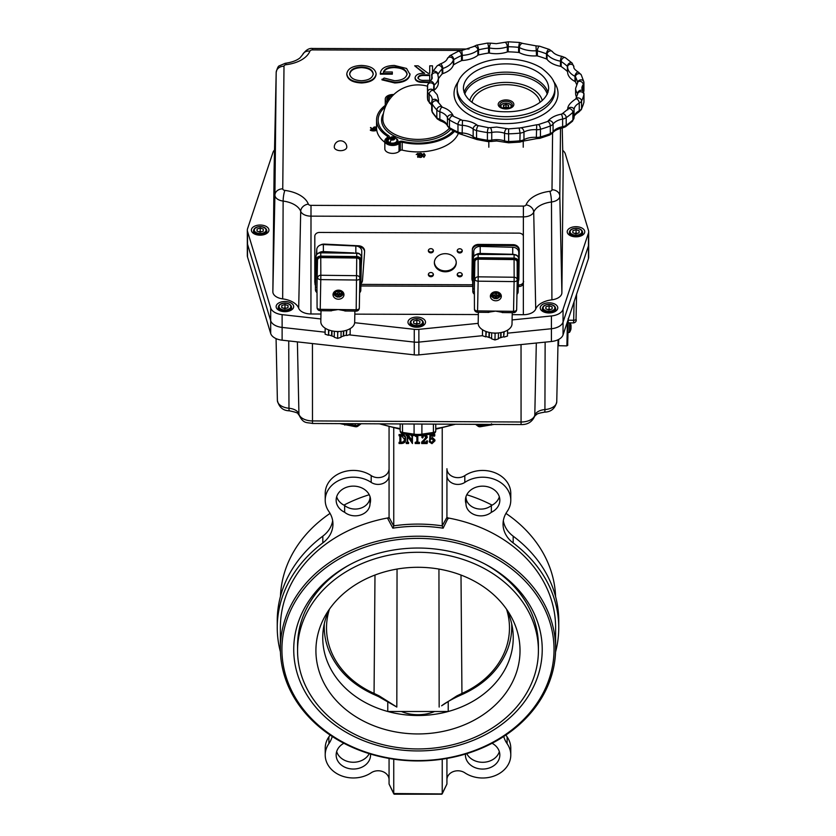 <?xml version="1.0" encoding="UTF-8"?>
<svg xmlns="http://www.w3.org/2000/svg" width="836" height="836" viewBox="0 0 836 836"><rect width="100%" height="100%" fill="white"/><g stroke="black" fill="none" stroke-linecap="round" stroke-linejoin="round"><path stroke-width="1.25" d="M495.758 300.772A5.476 4.525 -0.3 0 1 490.366 296.278A5.476 4.525 -0.3 0 1 495.926 291.733A5.476 4.525 -0.3 0 1 501.318 296.226A5.476 4.525 -0.3 0 1 495.758 300.772M487.754 312.33L495.56 311.117L503.262 312.518M478.38 312.277L478.171 323.229A16.929 9.53 1.1 0 0 495.142 333.083A16.929 9.53 1.1 0 0 512.019 323.877L512.238 312.674M499.771 296.749A5.476 4.525 179.7 0 0 501.067 294.909M490.607 294.951A5.476 4.525 179.7 0 0 491.923 296.78M572.9 230.673L576.067 229.681L579.149 230.757L579.066 232.847L575.899 233.85L572.817 232.763L572.9 230.673L572.9 232.795M577.143 233.453L576.067 232.868L574.834 233.474M576.067 229.681L576.067 232.868M473.207 289.005L472.779 287.96L472.8 291.262A4.692 3.877 179.7 0 0 472.8 291.336A4.692 3.877 179.7 0 0 474.116 294.011A4.692 3.877 179.7 0 0 474.378 294.22M474.378 294.272L472.8 291.336L473.761 261.762A4.305 3.553 -0.3 0 1 478.129 258.251L514.088 258.669A4.305 3.553 -0.3 0 1 518.32 262.274L517.756 292.004A4.305 3.553 -0.3 0 1 516.962 294.011M257.07 229.022L260.236 228.019L263.319 229.106L263.236 231.185L260.069 232.189L256.986 231.102L257.07 229.022L257.07 231.133M261.313 231.791L260.236 231.206L259.003 231.812M260.236 228.019L260.236 231.206M315.444 285.557A6.26 5.173 -0.3 0 1 314.994 283.644A6.26 5.173 -0.3 0 1 315.005 283.341L315.684 273.121M361.152 255.941A6.26 5.173 -0.3 0 1 361.779 258.178A6.26 5.173 -0.3 0 1 361.769 258.481L361.256 266.203M318.944 252.869A6.26 5.173 -0.3 0 1 323.386 251.605L353.889 252.953M361.737 251.437A6.26 5.173 179.7 0 0 361.748 251.134A6.26 5.173 179.7 0 0 360.149 247.707A6.26 5.173 179.7 0 0 355.833 246.003L323.354 244.561A6.26 5.173 179.7 0 0 318.84 245.878A6.26 5.173 179.7 0 0 316.771 249.452L316.395 255.053M315.883 262.608L314.973 276.298A6.26 5.173 179.7 0 0 314.963 276.601A6.26 5.173 179.7 0 0 314.973 276.904M325.162 328.193L325.099 334.181L328.485 335.32L328.59 329.886M328.485 335.32L328.966 330.021M339.092 331.505L337.744 331.923L337.619 338.392L334.233 337.253L334.348 331.275M337.744 331.923L336.375 331.464M337.619 338.392L341.004 337.326L341.119 331.37M343.721 330.983L343.617 335.999L346.344 335.142L346.428 330.283M346.344 335.142L346.835 330.147M346.731 335.529L350.117 334.463L350.221 328.59M325.099 334.181L325.214 328.224M343.617 335.999A11.725 6.604 -178.9 0 1 343.335 336.093L343.429 331.035M341.015 336.814L343.335 336.093M331.996 330.868L331.892 335.957L334.243 336.741M331.892 335.957A11.725 6.604 -178.9 0 1 331.599 335.853L331.704 330.805M328.872 334.943L331.599 335.853M315.851 287.438L315.433 286.393L315.444 289.695A4.692 3.877 179.7 0 0 315.444 289.768A4.692 3.877 179.7 0 0 316.771 292.443A4.692 3.877 179.7 0 0 317.022 292.652M317.022 292.704L315.444 289.768L316.405 260.195A4.305 3.553 -0.3 0 1 320.773 256.683L356.742 257.112A4.305 3.553 -0.3 0 1 360.974 260.707L360.4 290.437A4.305 3.553 -0.3 0 1 359.605 292.443M472.81 286.529A6.26 5.173 -0.3 0 1 472.685 285.515A6.26 5.173 -0.3 0 1 472.685 285.327L472.967 278.482M518.696 258.575A6.26 5.173 -0.3 0 1 518.79 259.442A6.26 5.173 -0.3 0 1 518.79 259.63L518.717 261.469M476.436 254.384A6.26 5.173 -0.3 0 1 480.23 253.454L512.74 254.301A6.26 5.173 -0.3 0 1 514.631 254.593M518.759 252.587A6.26 5.173 179.7 0 0 518.759 252.399A6.26 5.173 179.7 0 0 517.066 248.888A6.26 5.173 179.7 0 0 512.708 247.257L480.198 246.411A6.26 5.173 179.7 0 0 475.715 247.801A6.26 5.173 179.7 0 0 473.74 251.417L473.51 257.237M473.249 263.591L472.653 278.284A6.26 5.173 179.7 0 0 472.653 278.472A6.26 5.173 179.7 0 0 472.664 278.66M507.201 107.426L506.02 107.039L506.02 107.813L508.612 106.956L508.601 105.231L506.02 104.375L503.439 105.242L503.45 106.956L506.031 107.813M503.606 107.008L503.596 105.42L506.02 104.604L506.02 107.039L504.85 107.426M506.02 104.375L508.445 105.409L508.445 107.008L508.601 105.231M345.373 424.604L344.787 425.096L345.373 424.604L344.787 425.096L344.536 423.653M357.787 426.235A3.125 2.017 -126.6 0 0 357.902 426.151A3.125 2.017 -126.6 0 0 358.508 424.751L358.508 423.727M490.69 424.573L491.286 425.054L490.69 424.573L491.286 425.054L491.526 423.758M477.377 424.333L477.377 424.751A3.125 2.017 126.7 0 0 477.973 426.151A3.125 2.017 126.7 0 0 478.098 426.224M545.929 306.791L549.095 305.788L552.178 306.875L552.094 308.965L548.928 309.957L545.835 308.881L545.929 306.791L545.929 308.912M550.172 309.571L549.095 308.986L547.862 309.592M549.095 305.788L549.095 308.986M338.402 299.204A5.476 4.525 -0.3 0 1 333.021 294.711A5.476 4.525 -0.3 0 1 338.58 290.165A5.476 4.525 -0.3 0 1 343.962 294.659A5.476 4.525 -0.3 0 1 338.402 299.204M330.408 310.762L338.204 309.55L345.905 310.95M321.024 310.71L320.815 321.661A16.929 9.53 1.1 0 0 337.786 331.516A16.929 9.53 1.1 0 0 354.673 322.309L354.882 311.107M342.415 295.181A5.476 4.525 179.7 0 0 343.721 293.342M333.25 293.384A5.476 4.525 179.7 0 0 334.567 295.212M491.965 295.265L494.807 295.307L495.194 296.508L495.194 295.63L495.163 298.536A3.522 2.905 -0.3 0 1 492.373 296.153L491.965 295.265A3.908 3.229 -0.3 0 1 491.923 294.815A3.908 3.229 -0.3 0 1 491.986 294.241L492.383 295.118L495.111 295.056L495.267 291.754M494.818 296.184L491.976 295.934L495.152 298.703M496.448 295.641L496.396 297.992A3.908 3.229 -0.3 0 1 495.779 298.024A3.908 3.229 -0.3 0 1 495.173 297.982M496.448 296.529L496.396 297.992M496.479 293.969L496.521 291.764L496.594 295.077L499.311 295.202L499.709 294.324A3.908 3.229 -0.3 0 1 499.75 294.784A3.908 3.229 -0.3 0 1 499.688 295.359L499.291 296.237L496.845 296.205M499.688 295.359L496.845 295.327M495.152 298.64L495.152 298.64A3.908 3.229 179.7 0 1 491.976 295.975M499.688 296.017L499.291 296.237A3.522 2.905 -0.3 0 1 496.406 298.546L496.406 298.651A3.908 3.229 179.7 0 0 499.677 296.08M491.944 294.502A3.908 3.229 -0.3 0 1 491.923 294.199A3.908 3.229 -0.3 0 1 492.299 292.809M499.353 292.778A3.908 3.229 -0.3 0 1 499.74 294.167A3.908 3.229 -0.3 0 1 499.729 294.471M500.764 294.251A4.922 4.075 -0.3 0 1 499.186 297.156M495.163 298.253A5.079 4.201 179.7 0 0 495.748 298.295A5.079 4.201 179.7 0 0 496.406 298.264A4.922 4.075 -0.3 0 1 495.758 298.253A4.922 4.075 -0.3 0 1 495.163 298.212M492.508 297.188A4.922 4.075 -0.3 0 1 490.91 294.303M499.05 297.344A5.079 4.201 179.7 0 0 500.889 294.491M490.774 294.544A5.079 4.201 179.7 0 0 492.655 297.376M364.569 251.27A6.26 5.173 179.7 0 0 364.58 250.936A6.26 5.173 179.7 0 0 363.012 247.529A6.26 5.173 179.7 0 0 358.707 245.794L358.717 246.683A6.26 5.173 -0.3 0 1 363.012 248.407A6.26 5.173 -0.3 0 1 364.59 251.814A6.26 5.173 -0.3 0 1 364.58 252.148L362.479 280.53A6.26 5.173 -0.3 0 1 360.922 283.644M324.368 244.603L324.368 244.112A6.26 5.173 179.7 0 0 320.47 245M324.368 244.112L358.707 245.794M389.179 99.892A4.462 2.571 180 0 1 388.813 98.857A4.462 2.571 180 0 1 388.813 98.721M392.335 96.004L391.729 96.568A1.578 0.909 0 0 0 391.697 96.704M413.653 321.076L416.819 320.084L419.902 321.16L419.818 323.25L416.652 324.253L413.569 323.166L413.653 321.076L413.653 323.198M417.895 323.856L416.819 323.271L415.586 323.877M416.819 320.084L416.819 323.271M438.388 78.793A72.335 41.758 180 0 1 439.872 76.693A72.335 41.758 180 0 1 442.171 73.965A1.567 0.899 180 0 1 442.432 73.756A1.567 0.899 180 0 1 442.777 73.61A21.893 12.644 0 0 0 451.921 67.726A21.893 12.644 0 0 0 453.331 65.177A1.567 0.899 180 0 1 453.478 64.936A1.567 0.899 180 0 1 453.729 64.738A72.335 41.758 180 0 1 457.491 62.616A72.335 41.758 180 0 1 461.514 60.662A1.567 0.899 180 0 1 461.89 60.537A1.567 0.899 180 0 1 462.318 60.485A21.893 12.644 0 0 0 474.817 57.256A21.893 12.644 0 0 0 477.889 55.26A1.567 0.899 180 0 1 478.192 55.072A1.567 0.899 180 0 1 478.568 54.946A72.335 41.758 180 0 1 483.501 53.901A72.335 41.758 180 0 1 488.558 53.065A1.567 0.899 180 0 1 488.987 53.034A1.567 0.899 180 0 1 489.415 53.076A21.893 12.644 0 0 0 503.105 53.065A21.893 12.644 0 0 0 507.327 51.968A1.567 0.899 180 0 1 507.734 51.874A1.567 0.899 180 0 1 508.163 51.842A72.335 41.758 180 0 1 513.409 52.041A72.335 41.758 180 0 1 518.613 52.459A1.567 0.899 180 0 1 519.031 52.543A1.567 0.899 180 0 1 519.386 52.678A21.893 12.644 0 0 0 531.905 55.887A21.893 12.644 0 0 0 536.534 55.866A1.567 0.899 180 0 1 536.973 55.876A1.567 0.899 180 0 1 537.381 55.949A72.335 41.758 180 0 1 542.031 57.37A72.335 41.758 180 0 1 546.493 58.969A1.567 0.899 180 0 1 546.817 59.137A1.567 0.899 180 0 1 547.047 59.356A21.893 12.644 0 0 0 556.222 65.218A21.893 12.644 0 0 0 560.465 66.295A1.567 0.899 180 0 1 560.862 66.399A1.567 0.899 180 0 1 561.186 66.567A72.335 41.758 180 0 1 564.436 68.949A72.335 41.758 180 0 1 567.383 71.468A1.567 0.899 180 0 1 567.56 71.697A1.567 0.899 180 0 1 567.613 71.938A21.893 12.644 0 0 0 567.613 71.98A21.893 12.644 0 0 0 571.866 79.462A21.893 12.644 0 0 0 574.98 81.437A1.567 0.899 180 0 1 575.262 81.625A1.567 0.899 180 0 1 575.45 81.855A72.335 41.758 180 0 1 576.527 84.258M575.617 88.344A21.893 12.644 0 0 0 576.119 91.03A21.893 12.644 0 0 0 577.582 93.569A3.125 2.33 -38.2 0 1 579.682 90.56A3.125 2.33 -38.2 0 1 582.88 90.894L581.877 88.344A15.644 9.029 180 0 1 583.246 84.655A3.125 2.33 37.8 0 0 581.125 81.635A3.125 2.33 37.8 0 0 577.916 81.991L575.617 88.344L575.617 93.454A21.893 12.644 0 0 0 576.119 96.14A21.893 12.644 0 0 0 576.61 97.206M431.595 74.425A7.817 4.514 0 0 0 431.575 74.707A7.817 4.514 0 0 0 431.763 75.679A15.644 9.029 180 0 1 432.128 77.581A15.644 9.029 180 0 1 432.128 77.623C432.546 78.166 431.731 79.483 429.704 81.562L427.645 85.042A3.125 2.55 6.9 0 0 427.635 85.293A78.584 45.374 0 0 0 427.436 88.48A78.584 45.374 0 0 0 427.436 88.585A78.584 45.374 0 0 0 427.666 91.887A7.817 4.514 0 0 0 428.126 93.109A7.817 4.514 0 0 0 429.171 94.228A3.125 2.059 -52 0 1 430.822 91.124A3.125 2.059 -52 0 1 433.612 90.685L433.696 88.48A72.335 41.758 180 0 0 433.696 88.574A72.335 41.758 180 0 0 433.811 90.852A72.335 41.758 180 0 1 433.874 90.654A1.567 0.899 180 0 1 433.968 90.403A1.567 0.899 180 0 1 434.166 90.183A21.893 12.644 0 0 0 438.388 82.733A21.893 12.644 0 0 0 438.388 82.67M506.041 108.952A7.817 4.514 180 0 1 498.204 104.448A7.817 4.514 180 0 1 506.01 99.923A7.817 4.514 180 0 1 513.847 104.427A7.817 4.514 180 0 1 506.041 108.952M506.01 101.323A6.26 3.616 180 0 1 512.28 104.939A6.26 3.616 180 0 1 506.041 108.544A6.26 3.616 180 0 1 499.771 104.939A6.26 3.616 180 0 1 506.01 101.323M519.25 250.622L519.24 249.901A6.26 5.173 179.7 0 0 519.24 249.818A6.26 5.173 179.7 0 0 517.463 246.223A6.26 5.173 179.7 0 0 513.064 244.676L513.064 245.554A6.26 5.173 -0.3 0 1 517.463 247.111A6.26 5.173 -0.3 0 1 519.25 250.695A6.26 5.173 -0.3 0 1 519.25 250.779L518.853 279.214A6.26 5.173 -0.3 0 1 518.351 281.178M472.664 281.314A6.26 5.173 -0.3 0 1 471.932 278.91A6.26 5.173 -0.3 0 1 471.932 278.827L471.932 277.949A6.26 5.173 179.7 0 0 471.932 278.022A6.26 5.173 179.7 0 0 471.932 278.106M471.932 277.949L472.33 250.392A6.26 5.173 -0.3 0 1 474.221 246.756A6.26 5.173 -0.3 0 1 478.662 245.272L513.064 245.554M478.662 245.272L478.662 244.394A6.26 5.173 179.7 0 0 474.211 245.878A6.26 5.173 179.7 0 0 472.33 249.515M478.662 244.394L513.064 244.676M471.932 278.827L472.33 250.392M320.867 318.955L282.119 314.649A14.358 8.287 180 0 1 270.686 307.941L247.519 231.415A12.759 7.367 180 0 1 247.32 230.151L247.32 242.921A12.759 7.367 -0 0 0 247.519 244.185A12.759 7.367 0 0 1 247.32 242.921L247.32 255.691A12.759 7.367 0 0 0 247.519 256.955L270.686 333.48A14.358 8.287 0 0 0 282.119 340.189L414.259 354.861A12.759 7.367 0 0 0 416.558 354.997A12.759 7.367 0 0 0 418.867 354.882L551.415 341.506A14.358 8.287 0 0 0 563.046 334.902L588.45 258.617A12.759 7.367 0 0 0 588.68 257.227L588.68 244.457A12.759 7.367 0 0 0 588.481 243.182M588.68 244.457A12.759 7.367 -0 0 1 588.45 245.847L563.046 322.132A14.358 8.287 -0 0 1 551.415 328.736L507.515 333.167L551.415 328.736A14.358 8.287 0 0 0 563.046 322.132L588.45 245.847A12.759 7.367 0 0 0 588.68 244.457L588.68 231.687A12.759 7.367 180 0 1 588.45 233.077L563.046 309.362A14.358 8.287 180 0 1 551.415 315.966L512.102 319.937M478.171 323.354L418.867 329.342L418.867 342.112A12.759 7.367 -0 0 1 416.589 342.227A12.759 7.367 -0 0 1 414.259 342.091L348.925 334.839L414.259 342.091A12.759 7.367 0 0 0 416.558 342.227A12.759 7.367 0 0 0 418.867 342.112L482.445 335.696L418.867 342.112L418.867 354.882M282.119 314.649L282.119 327.419A14.358 8.287 -0 0 1 270.686 320.71L247.519 244.185L270.686 320.71A14.358 8.287 0 0 0 282.119 327.419L325.089 332.195L282.119 327.419L282.119 340.189M571.03 327.733L571.03 327.733A9.353 7.628 0.9 0 1 570.831 328.538M571.009 328.663L571.019 328.663A9.353 8.663 -155.8 0 1 570.978 328.872A9.353 8.663 -155.8 0 1 570.685 329.938A9.353 9.259 -96.9 0 0 571.019 328.558A9.353 5.413 -178.8 0 1 570.56 329.635A8.559 5.068 -120.2 0 0 570.601 328.987A8.559 5.068 -120.2 0 0 570.591 328.318A9.353 5.413 1.2 0 0 571.051 327.252A9.353 3.24 -170.1 0 0 570.758 326.719L571.061 326.646A9.353 7.628 -179.1 0 0 570.643 325.12A8.559 3.605 -48.3 0 0 570.664 324.19A9.353 7.628 0.9 0 1 571.072 325.716L570.863 325.747M570.978 328.872A9.384 9.384 0 0 1 569.452 332.414L569.64 322.842M571.072 325.716A9.353 8.674 -21.3 0 0 571.061 325.632A9.353 8.674 -21.3 0 0 570.789 324.431M388.656 100.665A5.476 3.156 180 0 1 389.471 96.683M396.118 138.525A5.476 3.156 180 0 1 396.337 143.113A5.476 3.156 180 0 1 392.408 144.032A5.476 3.156 180 0 1 388.594 143.113A5.476 3.156 180 0 1 388.813 138.525M387.381 138.776A6.26 3.616 0 0 0 386.211 140.876A6.26 3.616 0 0 0 392.397 144.492A6.26 3.616 0 0 0 397.549 142.977L398.856 141.932A3.125 1.808 180 0 1 401.426 141.179A3.125 1.808 180 0 1 402.597 141.315A39.877 23.021 0 0 0 417.561 143.102A39.877 23.021 0 0 0 453.248 130.844A39.877 23.021 180 0 1 417.76 143.102A39.877 23.021 180 0 1 402.795 141.368A3.125 1.808 0 0 0 401.614 141.232A3.125 1.808 0 0 0 399.044 141.984L397.748 143.04A6.26 3.616 180 0 1 392.606 144.565A6.26 3.616 180 0 1 386.389 140.95A6.26 3.616 180 0 1 387.549 138.86L388.782 137.856A3.125 1.808 0 0 0 389.357 136.811A3.125 1.808 0 0 0 388.541 135.599A39.877 23.021 180 0 1 378.123 120.081A39.877 23.021 0 0 0 388.406 135.505A3.125 1.808 180 0 1 389.21 136.717A3.125 1.808 180 0 1 388.625 137.773L387.381 138.776M390.694 95.67A6.26 3.616 0 0 0 387.016 98.962A6.26 3.616 0 0 0 388.103 100.999L388.322 101.177M385.406 106.809A39.877 23.021 0 0 0 378.123 120.081A39.877 23.021 180 0 1 385.406 106.809M449.225 128.43A35.164 20.304 180 0 1 417.613 139.393A35.164 20.304 180 0 1 382.846 118.597L382.846 118.597M389.9 143.667A2.738 1.578 180 0 1 389.722 143.113A2.738 1.578 180 0 1 389.743 142.914M395.177 142.914A2.738 1.578 180 0 1 395.198 143.113A2.738 1.578 180 0 1 395.02 143.667M334.619 293.708L337.462 293.739L337.849 294.941L337.838 294.063L337.807 296.968A3.522 2.905 -0.3 0 1 335.017 294.585L334.619 293.708A3.908 3.229 -0.3 0 1 334.578 293.248A3.908 3.229 -0.3 0 1 334.64 292.673L335.037 293.551L337.765 293.488L337.922 290.186M337.462 294.617L334.619 294.366L337.796 297.135M339.092 294.073L339.05 296.425A3.908 3.229 -0.3 0 1 338.423 296.466A3.908 3.229 -0.3 0 1 337.817 296.414M339.102 294.962L339.05 296.425M339.123 292.401L339.165 290.196L339.238 293.509L341.955 293.635L342.352 292.757A3.908 3.229 -0.3 0 1 342.394 293.217A3.908 3.229 -0.3 0 1 342.332 293.791L341.945 294.669L339.5 294.638M342.332 293.791L339.489 293.76M337.796 297.073L337.796 297.073A3.908 3.229 179.7 0 1 334.63 294.408M342.332 294.45L341.945 294.669A3.522 2.905 -0.3 0 1 339.061 296.979L339.05 297.083A3.908 3.229 179.7 0 0 342.321 294.512M334.588 292.945A3.908 3.229 -0.3 0 1 334.567 292.631A3.908 3.229 -0.3 0 1 334.943 291.241M342.008 291.21A3.908 3.229 -0.3 0 1 342.394 292.6A3.908 3.229 -0.3 0 1 342.373 292.903M343.408 292.684A4.922 4.075 -0.3 0 1 341.84 295.589M339.05 296.655A4.922 4.075 -0.3 0 1 338.402 296.686A4.922 4.075 -0.3 0 1 337.817 296.655A5.079 4.201 179.7 0 0 338.402 296.728A5.079 4.201 179.7 0 0 339.05 296.696M335.152 295.62A4.922 4.075 -0.3 0 1 333.554 292.736M341.694 295.777A5.079 4.201 179.7 0 0 343.544 292.934M333.428 292.976A5.079 4.201 179.7 0 0 335.299 295.808M281.816 305.506L284.982 304.513L288.065 305.589L287.981 307.679L284.815 308.683L281.732 307.596L281.816 305.506L281.816 307.627M286.058 308.285L284.982 307.7L283.749 308.306M284.982 304.513L284.982 307.7M482.508 329.76L482.445 335.748L485.841 336.887L485.946 331.453M485.841 336.887L486.322 331.589M496.448 333.073L495.1 333.491L494.975 339.959L491.589 338.81L491.693 332.843M495.1 333.491L493.731 333.031M494.975 339.959L498.36 338.893L498.465 332.937M501.067 332.55L500.973 337.566L503.69 336.709L503.784 331.84M503.69 336.709L504.192 331.714M504.087 337.096L507.462 336.03L507.577 330.157M482.445 335.748L482.56 329.792M500.973 337.566A11.725 6.604 -178.9 0 1 500.68 337.65L500.774 332.603M498.36 338.381L500.68 337.65M489.342 332.435L489.248 337.525L491.589 338.308M489.248 337.525A11.725 6.604 -178.9 0 1 488.955 337.42L489.05 332.373M486.228 336.511L488.955 337.42M396.912 140.73A4.462 2.571 180 0 1 396.922 140.876A4.462 2.571 180 0 1 396.097 142.36A4.462 2.571 180 0 1 391.112 143.322A4.462 2.571 180 0 1 388.008 140.876A4.462 2.571 180 0 1 388.008 140.73M391.708 139.56L392.951 139.633A1.578 0.909 0 0 0 393.275 139.539L394.007 138.954A1.578 0.909 0 0 0 394.038 138.766A1.578 0.909 0 0 0 394.038 138.745L393.516 138.086A1.578 0.909 0 0 0 393.223 137.971L391.979 137.898A1.578 0.909 0 0 0 391.645 137.992L390.924 138.577A1.578 0.909 0 0 0 390.893 138.766L391.415 139.445A1.578 0.909 0 0 0 391.708 139.56M390.893 138.766A1.578 0.909 0 0 0 390.893 138.786L390.893 139.225A1.578 0.909 0 0 1 390.924 139.163L390.987 138.159M394.101 138.807L393.516 138.671A1.578 0.909 0 0 0 393.223 138.557L391.979 138.483A1.578 0.909 0 0 0 391.645 138.577L390.987 138.64M393.516 138.086L393.516 138.671M393.223 137.971L393.223 138.557M391.979 137.898L391.979 138.483M391.645 137.992L391.645 138.577M390.924 138.577L390.924 139.163M390.203 143.761A2.341 1.359 180 0 1 390.119 143.384A2.341 1.359 180 0 1 390.172 143.102M393.798 143.938A2.341 1.359 0 0 0 394.373 143.614A2.341 1.359 0 0 0 394.77 143.071M390.161 143.071A2.341 1.359 0 0 0 391.133 143.938M394.717 143.761A2.341 1.359 180 0 0 394.811 143.384A2.341 1.359 180 0 0 394.759 143.102A2.341 1.359 180 0 1 394.373 143.531A2.341 1.359 180 0 1 393.401 143.991M391.53 143.991A2.341 1.359 180 0 1 390.193 143.092M391.248 143.353A2.341 1.359 0 0 0 393.672 143.353M418.867 329.342A12.759 7.367 180 0 1 416.589 329.457A12.759 7.367 180 0 1 414.259 329.321L354.652 322.706M563.14 169.833A12.624 7.284 180 0 1 563.14 169.959A12.624 7.284 180 0 1 563.14 170.095L561.886 292.725A12.624 7.284 180 0 1 551.917 299.81A21.172 12.226 0 0 0 535.719 309.048A12.624 7.284 180 0 1 523.346 314.712L512.196 314.67M478.338 314.555L354.83 314.137M320.961 314.022L310.94 313.981A12.624 7.284 180 0 1 298.682 308.233A21.172 12.226 0 0 0 282.672 298.88A12.624 7.284 180 0 1 272.86 291.733L274.114 169.102A12.624 7.284 180 0 1 274.124 169.06A12.624 7.284 180 0 1 274.124 169.008M284.951 301.524A8.778 5.068 180 0 1 293.676 306.593A8.778 5.068 180 0 1 284.846 311.661A8.778 5.068 180 0 1 276.131 306.593A8.778 5.068 180 0 1 284.951 301.524M549.064 302.81A8.778 5.068 180 0 1 557.779 307.878A8.778 5.068 180 0 1 548.959 312.946A8.778 5.068 180 0 1 540.234 307.878A8.778 5.068 180 0 1 549.064 302.81M576.035 226.692A8.778 5.068 180 0 1 584.751 231.76A8.778 5.068 180 0 1 575.931 236.828A8.778 5.068 180 0 1 567.205 231.76A8.778 5.068 180 0 1 576.035 226.692M416.788 317.105A8.778 5.068 180 0 1 425.514 322.163A8.778 5.068 180 0 1 416.683 327.231A8.778 5.068 180 0 1 407.968 322.163A8.778 5.068 180 0 1 416.788 317.105M260.205 225.041A8.778 5.068 180 0 1 268.931 230.099A8.778 5.068 180 0 1 260.101 235.167A8.778 5.068 180 0 1 251.375 230.099A8.778 5.068 180 0 1 260.205 225.041M562.722 150.396A14.358 8.287 180 0 1 565.314 153.887L588.481 230.412A12.759 7.367 180 0 1 588.68 231.687M247.32 230.151A12.759 7.367 180 0 1 247.55 228.761L272.954 152.465A14.358 8.287 180 0 1 274.532 149.989M314.994 283.059A4.692 3.877 0.6 0 1 314.796 281.941L314.796 236.306A4.692 3.877 0.6 0 1 314.796 236.274A4.692 3.877 0.6 0 1 319.488 232.45L518.937 233.129A4.692 3.877 0.6 0 1 523.357 235.71L523.346 283.968A4.692 3.877 0.6 0 1 518.926 286.518L518.247 286.518M472.779 286.361L360.87 285.985M376.127 74.435C375.364 79.598 370.536 82.44 361.643 82.963C352.562 82.545 347.619 79.733 346.794 74.519L346.794 73.871C347.588 68.709 352.458 65.887 361.403 65.427C370.358 65.856 375.27 68.646 376.127 73.798L376.127 74.435M407.09 74.55C406.171 70.203 401.886 67.883 394.237 67.591C388.374 67.695 384.779 69.367 383.442 72.617M394.237 66.953C388.374 67.058 384.779 68.73 383.442 71.98L392.324 71.98L392.324 74.174L380.317 74.174L380.317 73.537C380.798 68.416 385.469 65.71 394.31 65.427L406.547 68.458L410.016 74.519C409.055 79.796 403.955 82.607 394.728 82.963L381.968 79.848L384.121 78.03L394.634 80.726C402.053 80.392 406.202 78.124 407.09 73.913C406.171 69.566 401.886 67.246 394.237 66.953L394.237 67.591M428.711 82.555L420.665 82.336C417.101 81.761 415.241 80.402 415.084 78.281L415.084 77.633C415.847 74.561 419.055 73.119 424.698 73.307L414.687 65.825L423.862 73.317M414.687 65.825L418.125 65.825L428.126 73.307L429.725 73.307L429.725 66.462M373.608 128.744A1.672 0.972 180 0 1 373.368 128.242A1.672 0.972 180 0 1 373.389 128.086M458.389 133.363A41.445 23.93 180 0 1 417.749 151.922A41.445 23.93 180 0 1 402.189 150.114A1.567 0.899 0 0 0 401.604 150.052A1.567 0.899 0 0 0 400.319 150.428L399.023 151.483A7.817 4.514 180 0 1 392.606 153.385A7.817 4.514 180 0 1 384.832 148.871L384.832 140.95A7.817 4.514 180 0 1 386.274 138.337L387.507 137.334A1.567 0.899 0 0 0 387.789 136.811A1.567 0.899 0 0 0 387.381 136.205A41.445 23.93 180 0 1 376.555 120.081A41.445 23.93 180 0 1 386.399 104.594M384.832 142.339A41.445 23.93 180 0 1 376.754 130.322C374.518 131.137 372.386 131.116 370.348 130.27L370.348 129.946C372.26 129.131 374.382 129.099 376.733 129.883A41.445 23.93 0 0 0 376.754 130.008L376.754 130.322M376.681 129.81A41.445 23.93 180 0 1 376.576 128.639A1.672 0.972 180 0 1 375.03 129.214A4.661 2.696 180 0 1 374.538 129.225A4.661 2.696 180 0 1 370.505 127.856L370.505 127.824M425.158 155.339L423.915 157.377L422.702 155.391M417.979 153.333L417.937 157.356L417.686 153.594L416.224 154.524L417.979 153.333L417.645 157.032M417.686 153.918L416.224 154.524M419.358 155.36A1.672 0.972 180 0 1 418.731 154.608A1.672 0.972 180 0 1 418.752 154.441M422.065 154.441A1.672 0.972 180 0 1 422.086 154.608A1.672 0.972 180 0 1 421.448 155.36M422.044 156.28A1.672 0.972 180 0 1 422.065 156.436A1.672 0.972 180 0 1 420.383 157.408A1.672 0.972 180 0 1 418.711 156.436A1.672 0.972 180 0 1 418.742 156.28M388.228 101.334L387.935 101.083A6.26 3.616 180 0 1 386.828 99.035A6.26 3.616 180 0 1 390.611 95.712M454.45 131.471A41.445 23.93 180 0 1 417.749 144.001A41.445 23.93 180 0 1 402.189 142.193A1.567 0.899 0 0 0 401.604 142.13A1.567 0.899 0 0 0 400.319 142.507L399.023 143.562A7.817 4.514 180 0 1 392.606 145.464A7.817 4.514 180 0 1 384.832 140.95M387.59 102.389L386.65 101.605A7.817 4.514 180 0 1 385.26 99.035A7.817 4.514 180 0 1 393.129 94.52A7.817 4.514 180 0 1 393.798 94.541M445.306 253.684A10.952 9.05 0.6 0 1 456.257 262.849A10.952 9.05 0.6 0 1 445.306 271.784A10.952 9.05 0.6 0 1 434.365 262.619A10.952 9.05 0.6 0 1 445.306 253.684M459.737 272.609A2.539 2.1 0.6 0 1 459.737 276.81A2.539 2.1 0.6 0 1 459.737 272.609M430.874 272.515A2.539 2.1 0.6 0 1 430.874 276.716A2.539 2.1 0.6 0 1 430.874 272.515M459.737 248.762A2.539 2.1 0.6 0 1 459.737 252.963A2.539 2.1 0.6 0 1 459.737 248.762M430.874 248.658A2.539 2.1 0.6 0 1 430.874 252.859A2.539 2.1 0.6 0 1 430.874 248.658M314.817 235.982L314.806 280.363A4.692 3.877 -179.4 0 0 314.984 281.398M360.901 284.397L472.685 284.783M518.278 284.94L518.947 284.94A4.692 3.877 -179.4 0 0 523.618 281.398M376.555 127.835L376.555 127.511A41.445 23.93 0 0 0 376.555 127.678A41.445 23.93 0 0 0 376.576 128.316L376.576 128.639M376.608 129.967L370.494 129.946L376.608 129.967M376.754 130.008C374.518 130.813 372.386 130.792 370.348 129.946L370.348 129.946M375.03 128.786A1.494 0.867 0 0 0 376.534 127.929A1.494 0.867 0 0 0 375.05 127.062A1.494 0.867 0 0 0 373.546 127.929A1.494 0.867 0 0 0 375.03 128.786M376.576 128.316A1.672 0.972 180 0 1 375.03 128.89A4.661 2.696 180 0 1 374.538 128.901A4.661 2.696 180 0 1 370.505 127.542L370.609 127.5A4.546 2.623 0 0 0 374.319 128.796A1.672 0.972 180 0 1 373.368 127.929A1.672 0.972 180 0 1 375.05 126.957A1.672 0.972 180 0 1 376.555 127.511M420.936 155.203A1.672 0.972 180 0 1 422.065 156.113A1.672 0.972 180 0 1 420.383 157.084A1.672 0.972 180 0 1 418.711 156.113A1.672 0.972 180 0 1 419.86 155.203A1.672 0.972 180 0 1 418.731 154.284A1.672 0.972 180 0 1 420.414 153.322A1.672 0.972 180 0 1 422.086 154.284A1.672 0.972 180 0 1 420.936 155.203M420.404 155.151A1.494 0.867 0 0 0 421.908 154.284A1.494 0.867 0 0 0 420.414 153.427A1.494 0.867 0 0 0 418.909 154.284A1.494 0.867 0 0 0 420.404 155.151M420.383 156.98A1.494 0.867 0 0 0 421.887 156.113A1.494 0.867 0 0 0 420.393 155.256A1.494 0.867 0 0 0 418.888 156.113A1.494 0.867 0 0 0 420.383 156.98M421.877 154.441A1.494 0.867 0 0 0 420.414 153.74A1.494 0.867 0 0 0 418.94 154.441M421.856 156.28A1.494 0.867 0 0 0 420.393 155.569A1.494 0.867 0 0 0 418.92 156.28M423.946 153.354L425.169 155.182L423.915 157.053L422.702 155.203L423.946 153.354M423.946 153.437L422.828 155.203L423.915 156.969L425.033 155.182L423.946 153.437M425.033 155.339L423.946 153.761L422.838 155.391M376.513 128.086A1.494 0.867 0 0 0 375.05 127.375A1.494 0.867 0 0 0 373.567 128.086M376.608 130.291L370.494 130.27M428.398 250.288A2.539 2.1 -179.4 0 0 433.372 250.34M457.261 250.392A2.539 2.1 -179.4 0 0 462.224 250.445M428.398 274.145A2.539 2.1 -179.4 0 0 433.361 274.198M457.261 274.239A2.539 2.1 -179.4 0 0 462.224 274.292M434.375 262.18A10.952 9.05 -179.4 0 0 445.316 270.906A10.952 9.05 -179.4 0 0 456.247 262.41M429.296 81.918L420.665 81.698L420.665 82.336M420.665 81.698C417.101 81.123 415.241 79.765 415.084 77.633M429.725 73.307L429.725 65.825L432.505 65.825L432.505 71.854M429.725 74.874L424.928 74.843C420.978 74.603 418.658 75.533 417.979 77.633C418.669 79.702 420.957 80.601 424.824 80.34L429.725 80.34L429.725 74.874M429.725 80.34L429.725 75.512L424.928 75.491L424.928 74.843M424.928 75.491C420.978 75.24 418.658 76.17 417.979 78.281M392.324 73.537L380.317 73.537M410.016 73.871C409.055 79.159 403.955 81.97 394.728 82.325L394.728 82.963M394.728 82.325L381.968 79.211M376.127 73.798C375.364 78.96 370.536 81.803 361.643 82.325L361.643 82.963M361.643 82.325C352.562 81.907 347.619 79.096 346.794 73.871M373.222 73.798C372.595 69.649 368.686 67.382 361.507 66.984C354.213 67.371 350.263 69.66 349.667 73.871C350.305 78.051 354.255 80.34 361.507 80.747C368.728 80.298 372.637 77.988 373.222 73.798M373.222 74.435C372.595 70.287 368.686 68.019 361.507 67.622L361.507 66.984M361.507 67.622C354.213 68.009 350.263 70.297 349.667 74.519M281.92 649.457A136.059 111.094 180 0 0 417.979 760.582A136.059 111.094 180 0 0 554.038 649.52A136.059 111.094 180 0 0 417.979 538.394A136.059 111.094 180 0 0 281.92 649.457M555.606 648.621A137.626 112.369 0 0 1 555.606 648.684A137.626 112.369 0 0 1 417.937 760.948A137.626 112.369 0 0 1 280.363 648.548A137.626 112.369 0 0 1 280.363 648.485A137.626 112.369 0 0 1 418.021 536.221A137.626 112.369 0 0 1 555.606 648.621M430.122 439.308L432.411 438.357L434.929 440.865L431.951 443.655L429.265 441.899L429.976 441.168L430.164 442.537L431.909 443.31L433.821 440.938L432.118 438.806L429.683 439.778L429.955 435.431L434.783 435.431L434.605 436.11L430.331 436.11L430.122 439.308M434.929 440.865L434.929 439.955L432.411 437.458L430.132 438.409M432.411 438.357L432.411 437.458M429.265 441.899L429.265 441L429.976 440.269L429.976 441.168M430.509 441.711L429.976 440.269M431.909 443.31L431.909 442.411L430.164 441.627M433.821 440.039L431.909 442.411M429.683 439.778L429.955 435.431M434.783 435.431L434.783 434.532L429.955 434.521M424.427 440.258L426.235 437.406L424.354 435.65L422.661 436.716L422.525 438.022L421.825 437.322L424.583 435.316L427.342 437.312L422.368 442.861L425.796 442.861L427.478 441.512L427.123 443.54L421.678 443.54L424.427 439.36L421.689 442.045L421.678 442.944M423.058 437.552L422.661 435.817M421.825 437.322L422.128 435.42M427.342 437.312L426.381 434.783M425.796 442.861L425.796 441.962L423.204 441.962M427.133 441.512L427.133 440.603L425.796 441.962M427.478 441.512L427.133 440.603M426.235 436.507L424.427 439.36M417.822 442.443L417.822 435.765L417.822 442.443L419.473 443.54L415.199 443.529L416.861 442.453L416.861 436.852L415.199 436.099L417.582 435.316M418.909 443.195L417.822 441.544M419.473 443.195L418.909 442.296M419.473 443.54L419.473 442.296M415.199 443.195L415.199 442.296L415.732 443.195M416.861 441.554L415.732 442.296M408.104 435.42L411.918 441.607L412.033 436.141L411.061 435.42L413.412 435.42L412.441 436.141L412.441 443.529L407.728 436.507L407.613 442.819L408.585 443.529L406.233 443.529L407.205 442.819L407.205 436.141L406.233 435.42L408.104 435.42L408.104 434.563L412.033 440.708M411.918 441.607L411.918 440.708M412.441 443.529L412.441 436.12M407.613 442.819L407.613 436.507M408.125 443.195L407.613 441.92M408.585 443.195L408.125 442.296M408.585 443.529L408.585 442.296M406.233 443.195L406.233 442.286L406.693 443.195M406.233 435.42L406.233 434.521L407.79 434.521M404.446 438.503C404.749 440.593 403.767 441.847 401.489 442.286L400.862 441.91L400.862 436.131L400.862 441.91M400.852 442.819L401.489 443.195L401.489 442.286M401.489 443.195C403.767 442.756 404.749 441.492 404.446 439.402L401.656 435.765L400.852 436.131M405.544 439.308C405.753 441.826 404.405 443.237 401.51 443.529L399.065 443.529L399.89 442.819L399.89 436.131L399.065 435.755L399.065 434.521L401.646 434.521L401.646 435.42C404.352 435.692 405.659 436.988 405.544 439.308L405.544 438.409C405.659 436.089 404.363 434.793 401.646 434.521M399.065 435.42L401.646 435.42M399.065 443.195L399.065 442.286L399.43 443.195M542.23 649.52A124.251 101.449 180 0 0 418.021 548.04A124.251 101.449 180 0 0 293.729 649.394A124.251 101.449 180 0 0 293.729 649.457A124.251 101.449 180 0 0 417.948 750.937A124.251 101.449 180 0 0 542.23 649.572A124.251 101.449 180 0 0 542.23 649.52M343.889 743.256A17.201 14.045 180 0 0 336.156 754.971A17.201 14.045 180 0 0 353.356 769.036A17.201 14.045 180 0 0 370.567 755.002A17.201 14.045 180 0 0 370.526 754.051M336.668 496.772A17.201 14.045 180 0 0 344.641 505.498A14.86 12.132 180 0 0 360.828 508.152A14.86 12.132 180 0 0 370.024 496.971A17.201 14.045 180 0 0 370.055 496.793M344.641 512.269A14.86 12.132 180 0 0 360.828 514.924A14.86 12.132 180 0 0 370.014 503.721A14.86 12.132 180 0 0 370.014 503.7A17.201 14.045 180 0 0 370.567 500.179A17.201 14.045 180 0 0 353.367 486.124A17.201 14.045 180 0 0 336.156 500.158A17.201 14.045 180 0 0 344.641 512.269L344.641 505.498M370.014 503.7L370.024 496.929M389.064 475.548A10.952 8.935 0 0 1 382.763 483.563A10.952 8.935 0 0 1 371.184 482.382A28.152 22.98 180 0 0 341.318 479.394A28.152 22.98 180 0 0 325.214 500.147A28.152 22.98 180 0 0 325.214 500.158A28.152 22.98 180 0 0 328.872 511.496A31.277 25.54 0 0 1 332.947 524.109A31.277 25.54 0 0 1 322.821 542.909A140.751 114.919 180 0 0 277.249 627.491A140.751 114.919 180 0 0 277.249 627.554A140.751 114.919 180 0 0 280.415 651.819M389.064 468.975A10.952 8.935 0 0 1 382.658 476.833A10.952 8.935 0 0 1 371.194 475.611A28.152 22.98 180 0 0 341.318 472.622A28.152 22.98 180 0 0 325.214 493.376A28.152 22.98 180 0 0 325.214 493.386L325.214 500.147M332.237 736.453A31.277 25.54 0 0 1 328.872 743.643A28.152 22.98 180 0 0 325.214 754.96A28.152 22.98 180 0 0 341.307 775.756A28.152 22.98 180 0 0 371.184 772.777A10.952 8.935 0 0 1 382.763 771.607A10.952 8.935 0 0 1 389.064 779.622M325.214 754.96A28.152 22.98 180 0 0 325.214 754.981L325.214 748.189A28.152 22.98 180 0 0 325.214 748.21M330.053 735.011A31.277 25.54 0 0 1 328.882 736.871A28.152 22.98 180 0 0 325.214 748.189M332.676 520.723A31.277 25.54 0 0 1 322.821 536.137A140.751 114.919 180 0 0 277.249 620.72A140.751 114.919 180 0 0 277.249 620.782M336.668 751.585A17.201 14.045 180 0 0 352.04 762.213A17.201 14.045 180 0 0 369.23 753.654M389.064 516.732A1.567 1.275 0 0 1 387.841 517.944A137.626 112.369 180 0 0 280.373 627.491A137.626 112.369 180 0 0 280.373 627.554M555.543 652.017A140.751 114.919 180 0 0 558.751 627.69A140.751 114.919 180 0 0 513.179 542.951A31.277 25.54 0 0 1 503.053 524.141A31.277 25.54 0 0 1 507.118 511.538A28.152 22.98 180 0 0 510.786 500.221A28.152 22.98 180 0 0 494.693 479.436A28.152 22.98 180 0 0 464.806 482.403A10.952 8.935 0 0 1 453.185 483.563A10.952 8.935 0 0 1 446.926 475.485L446.926 516.711A1.567 1.275 0 0 0 448.148 517.965L443.122 528.185A137.626 112.369 180 0 0 392.857 528.164L393.756 526.074L393.746 428.032M510.786 500.221L510.786 493.449A28.152 22.98 180 0 0 494.703 472.664A28.152 22.98 180 0 0 464.816 475.632A10.952 8.935 0 0 1 453.196 476.792A10.952 8.935 0 0 1 446.936 468.714L446.926 475.485M394.926 793.897L393.829 793.928L389.064 784.043L393.746 793.531L442.15 793.939L446.926 784.063L446.926 758.451L446.926 779.716A10.952 8.935 0 0 1 453.196 771.638A10.952 8.935 0 0 1 464.806 772.798A28.152 22.98 180 0 0 494.682 775.798A28.152 22.98 180 0 0 510.786 755.033A28.152 22.98 180 0 0 507.118 743.685A31.277 25.54 0 0 1 503.753 736.485M465.945 496.803A17.201 14.045 180 0 0 465.986 496.95A14.86 12.132 180 0 0 475.161 508.173A14.86 12.132 180 0 0 491.359 505.54A17.201 14.045 180 0 0 499.332 496.824M466.77 753.664A17.201 14.045 180 0 0 483.95 762.254A17.201 14.045 180 0 0 499.332 751.648M558.751 627.69L558.751 620.918A140.751 114.919 180 0 0 513.179 536.179A31.277 25.54 0 0 1 503.324 520.734M510.786 755.033L510.786 748.262A28.152 22.98 180 0 0 507.128 736.913A31.277 25.54 0 0 1 505.937 735.032M491.359 512.311A17.201 14.045 180 0 0 499.834 500.21A17.201 14.045 180 0 0 499.834 500.2A17.201 14.045 180 0 0 482.633 486.155A17.201 14.045 180 0 0 465.433 500.189A17.201 14.045 180 0 0 465.976 503.721A14.86 12.132 180 0 0 475.161 514.945A14.86 12.132 180 0 0 491.359 512.311L491.359 505.54M465.976 503.721L465.976 503.721A14.86 12.132 180 0 0 465.976 503.732L465.986 496.95M465.474 754.062A17.201 14.045 180 0 0 465.433 755.002A17.201 14.045 180 0 0 465.433 755.012A17.201 14.045 180 0 0 482.623 769.068A17.201 14.045 180 0 0 499.834 755.033A17.201 14.045 180 0 0 492.09 743.288M555.616 627.763A137.626 112.369 180 0 0 555.616 627.69A137.626 112.369 180 0 0 555.616 627.627A137.626 112.369 180 0 0 448.148 517.965M393.746 525.834A139.184 113.644 0 0 1 442.234 525.844L446.926 517.38L448.148 518.769M392.857 528.164L387.841 518.748L389.064 517.38L389.064 426.914M442.223 526.084L443.122 528.185M442.234 759.203L442.234 793.542L441.053 793.918M446.926 784.063L446.936 779.518L446.926 784.063L442.234 793.542M393.746 793.531L393.746 759.192M389.064 784.043L389.064 758.44M442.234 525.844L442.234 428.032M446.926 516.711L446.936 468.797M555.585 596.601A137.626 112.369 180 0 0 505.947 513.409M492.111 505.153A137.626 112.369 180 0 0 466.77 494.755M369.23 494.745A137.626 112.369 180 0 0 343.909 505.122M330.063 513.388A137.626 112.369 180 0 0 280.457 596.402M417.979 567.289A102.055 83.328 0 0 1 510.033 614.659A102.055 83.328 0 0 1 417.979 733.945A102.055 83.328 0 0 1 325.988 614.523A102.055 83.328 0 0 1 417.979 567.289M387.768 701.467L387.758 711.488A95.241 77.769 180 0 0 417.99 715.511A95.241 77.769 180 0 0 448.221 711.499L448.232 701.477M506.679 609.423A95.241 77.769 0 0 1 513.231 637.774A95.241 77.769 0 0 1 513.231 637.816A95.241 77.769 0 0 1 448.221 711.499L387.758 711.488A95.241 77.769 0 0 1 322.748 637.68A95.241 77.769 0 0 1 329.342 609.298M538.405 650.648A120.415 98.324 0 0 1 538.405 650.701A120.415 98.324 0 0 1 417.948 748.941A120.415 98.324 0 0 1 297.564 650.586A120.415 98.324 0 0 1 297.564 650.533A120.415 98.324 0 0 1 418.021 552.293A120.415 98.324 0 0 1 538.405 650.648M485.361 564.269A120.415 98.324 0 0 1 538.405 645.768A120.415 98.324 0 0 1 538.405 645.831A120.415 98.324 0 0 1 538.405 645.883M297.564 645.716A120.415 98.324 0 0 1 297.564 645.653A120.415 98.324 0 0 1 350.723 564.164M456.822 695.907L457.407 696.639C449.831 700.359 444.574 703.41 441.617 705.803L456.822 695.907L461.942 693.431A2.498 0.69 65.9 0 0 462.883 694.152L462.883 694.152C484.974 683.952 499.928 668.904 507.724 648.987A93.757 76.546 0 0 0 511.684 623.802M457.407 696.639L462.883 694.152M396.818 707.047L378.583 696.618L379.168 695.886L396.818 707.047L397.048 569.055M329.447 609.151A91.479 74.697 180 0 0 374.058 693.41A2.498 0.69 114.1 0 1 373.117 694.131L378.583 696.618M374.988 575.032L374.058 693.41L379.168 695.886M373.117 694.131C350.984 683.911 336.02 668.821 328.245 648.861A93.757 76.546 0 0 1 324.316 623.666M439.161 707.057L438.942 569.065M461.002 575.063L461.942 693.431A91.479 74.697 180 0 0 506.574 609.277M401.416 711.488A27.369 15.8 0 0 0 434.563 711.499M517.17 265.566L517.233 262.264A3.208 2.654 179.7 0 0 514.077 259.578L514.15 277.249L478.182 276.831L478.108 259.16A3.208 2.654 179.7 0 0 474.848 261.772L474.284 291.492A3.208 2.654 179.7 0 0 474.367 292.13M474.848 261.772L474.284 291.492M513.492 312.633L513.544 311.326A3.125 1.756 1.1 0 0 515.749 310.835A3.125 1.756 1.1 0 0 516.658 309.623A3.125 1.756 1.1 0 0 516.658 309.602L517.223 279.924A3.125 1.756 1.1 0 1 516.314 281.105A3.125 1.756 1.1 0 1 514.109 281.596L513.544 311.326L477.575 310.898L478.14 281.178L514.109 281.596L514.15 277.249A3.125 2.581 179.7 0 1 516.345 278.033A3.125 2.581 179.7 0 1 517.233 279.82L517.233 262.264M475.956 277.562A3.125 2.581 -0.3 0 1 478.182 276.831L478.14 281.178A3.125 1.756 1.1 0 1 475.935 280.635A3.125 1.756 1.1 0 1 475.005 279.381A3.125 2.581 -0.3 0 1 475.956 277.562M474.44 309.101A3.125 1.756 1.1 0 0 475.36 310.365A3.125 1.756 1.1 0 0 477.575 310.898L477.534 312.267A3.125 3.125 0 0 1 474.44 309.153A3.125 2.581 179.7 0 1 474.44 309.101M576.119 228.374A5.862 3.386 0 0 0 570.121 231.687A5.862 3.386 0 0 0 575.847 235.146A5.862 3.386 0 0 0 581.846 231.844A5.862 3.386 0 0 0 576.119 228.374M582.629 232.492A6.646 3.835 0 0 0 582.629 232.398C582.201 229.837 580.038 228.447 576.129 228.238C572.075 228.364 569.807 229.754 569.337 232.398A6.646 3.835 0 0 0 575.826 236.233A6.646 3.835 0 0 0 582.629 232.492M569.337 232.314A6.646 3.835 0 0 0 569.337 232.398L569.337 235.073M472.779 287.971L473.354 258.219A1.567 0.878 -178.9 0 1 473.354 258.219A1.567 0.878 -178.9 0 1 473.354 258.209A4.692 3.877 -0.3 0 1 474.775 255.502A4.692 3.877 -0.3 0 1 478.119 254.405L478.087 254.823M514.077 254.562C516.732 254.677 518.278 256.056 518.696 258.69A4.692 3.877 -0.3 0 0 517.38 256.004A4.692 3.877 -0.3 0 0 514.077 254.834L514.098 258.125L478.129 257.707L478.119 254.405L514.077 254.562L478.108 254.134C475.297 254.311 473.709 255.67 473.354 258.219M518.32 262.274L518.142 291.785L518.717 262.065A4.692 3.877 179.7 0 0 518.717 261.981L518.696 258.69A4.692 3.877 -0.3 0 1 518.696 258.763L518.717 261.908M474.378 293.99A4.305 3.553 -0.3 0 1 473.186 291.482M518.717 262.065L518.717 261.981A4.692 3.877 179.7 0 0 517.39 259.306A4.692 3.877 179.7 0 0 514.098 258.125L514.088 258.669M478.129 258.251L478.129 257.707A4.692 3.877 179.7 0 0 474.796 258.805A4.692 3.877 179.7 0 0 473.364 261.532L473.761 261.762M516.951 294.314A4.692 3.877 179.7 0 0 518.142 291.795M516.951 294.356L517.756 292.004M514.077 259.578L478.108 259.16M260.289 226.723A5.862 3.386 0 0 0 254.29 230.025A5.862 3.386 0 0 0 260.017 233.484A5.862 3.386 0 0 0 266.015 230.182A5.862 3.386 0 0 0 260.289 226.723M266.799 230.83A6.646 3.835 0 0 0 266.799 230.746C266.37 228.176 264.207 226.796 260.299 226.577C256.244 226.702 253.977 228.092 253.507 230.746A6.646 3.835 0 0 0 259.996 234.582A6.646 3.835 0 0 0 266.799 230.83M253.507 230.652A6.646 3.835 0 0 0 253.507 230.746L253.507 233.411M316.771 249.452L316.792 254.416M314.973 276.298L315.005 283.341M355.833 246.003L355.864 252.984M323.354 244.561L323.386 251.605M315.998 256.662A1.567 0.878 -178.9 0 1 315.998 256.652A1.567 0.878 -178.9 0 1 315.998 256.642A4.692 3.877 -0.3 0 1 317.429 253.935A4.692 3.877 -0.3 0 1 320.763 252.838L320.752 252.597C317.941 252.744 316.363 254.102 315.998 256.652L315.433 286.403M356.721 252.994C359.386 253.109 360.922 254.489 361.351 257.122A4.692 3.877 -0.3 0 0 360.023 254.437A4.692 3.877 -0.3 0 0 356.732 253.266L356.742 256.568L320.784 256.14L320.763 252.838L356.732 253.266L320.763 252.566M360.974 260.707L360.797 290.217L361.361 260.498A4.692 3.877 179.7 0 0 361.361 260.424L361.351 257.122A4.692 3.877 -0.3 0 1 361.351 257.195L361.361 260.341M317.022 292.422A4.305 3.553 -0.3 0 1 315.841 289.914M361.361 260.498L361.361 260.424A4.692 3.877 179.7 0 0 360.044 257.739A4.692 3.877 179.7 0 0 356.742 256.568L356.742 257.112M320.773 256.683L320.784 256.14A4.692 3.877 179.7 0 0 317.44 257.237A4.692 3.877 179.7 0 0 316.018 259.965L316.405 260.195M359.605 292.746A4.692 3.877 179.7 0 0 360.797 290.228M359.595 292.788L360.4 290.437M359.814 263.998L359.877 260.696A3.208 2.654 179.7 0 0 356.721 258.01L320.752 257.592A3.208 2.654 179.7 0 0 317.502 260.205L316.938 289.925A3.208 2.654 179.7 0 0 317.011 290.562M359.877 260.696L359.877 278.21A3.125 2.581 179.7 0 0 358.999 276.465A3.125 2.581 179.7 0 0 356.794 275.681L320.836 275.263L320.752 257.592M356.721 258.01L356.188 309.759L320.219 309.341L320.794 279.611L356.753 280.029A3.125 1.756 1.1 0 0 358.968 279.537A3.125 1.756 1.1 0 0 359.877 278.325A3.125 1.756 1.1 0 0 359.877 278.304A3.125 2.581 179.7 0 0 359.877 278.252A3.125 3.125 0 0 1 359.877 278.325L359.313 308.056A3.125 1.756 1.1 0 0 359.313 308.035L359.877 278.357M317.502 260.205L316.938 289.925M473.74 251.417L473.761 256.589M472.653 278.284L472.685 285.327M512.708 247.257L512.74 254.301M480.198 246.411L480.23 253.454M501.485 107.426A5.079 2.936 180 0 1 506.01 103.162A5.079 2.936 180 0 1 510.566 107.426M502.3 104.103A5.476 3.156 0 0 0 500.555 106.412C500.868 104.385 502.687 103.277 506.01 103.089C509.354 103.267 511.183 104.375 511.496 106.412L511.496 106.684A5.476 3.156 0 0 0 511.496 106.412A5.476 3.156 0 0 0 509.751 104.103M355.258 423.706L355.258 425.399L344.536 423.8A15.644 9.029 180 0 1 343.721 423.643M433.414 424.103L433.414 432.442L421.898 434.156A15.644 9.029 180 0 1 417.979 434.448A15.644 9.029 180 0 1 414.081 434.156L402.513 432.431L402.513 423.946M400.162 423.936L400.162 430.686A3.125 1.808 180 0 0 400.705 431.7A3.125 1.808 180 0 0 402.513 432.431A3.125 0.637 98.5 0 0 402.743 433.727A3.125 0.637 98.5 0 0 402.827 433.779L414.395 435.504L421.584 435.504A3.125 0.637 -98.5 0 0 421.668 435.451A3.125 0.637 -98.5 0 0 421.898 434.156L421.898 424.051M487.346 424.385L480.627 425.388A3.125 1.808 180 0 1 479.843 425.451A3.125 1.808 180 0 1 478.829 425.346A3.125 1.808 180 0 1 477.377 424.751L476.813 424.333M435.211 431.71A3.125 1.808 180 0 1 433.414 432.442A3.125 0.637 -98.5 0 1 433.184 433.738A3.125 0.637 -98.5 0 1 433.09 433.79A3.125 3.125 0 0 0 435.755 430.697L435.755 430.697A3.125 1.808 180 0 1 435.211 431.71M359.888 423.727L358.508 424.751A3.125 1.808 180 0 1 357.045 425.357A3.125 1.808 180 0 1 356.042 425.451A3.125 1.808 180 0 1 355.258 425.399A3.125 0.637 -81.5 0 0 355.488 426.684A3.125 0.637 -81.5 0 0 355.582 426.736A3.125 3.125 0 0 0 357.902 426.151L361.162 423.737M414.395 435.504A3.125 0.637 -81.5 0 1 414.301 435.451A3.125 0.637 -81.5 0 1 414.081 434.156L414.081 424.009M432.985 433.759A3.125 0.637 -98.5 0 0 433.09 433.79L421.584 435.504M435.734 430.467A3.125 1.808 180 0 1 435.755 430.697L435.755 424.124M402.931 433.759A3.125 0.637 98.5 0 1 402.827 433.779A3.125 3.125 0 0 1 400.162 430.686A3.125 1.808 180 0 1 400.183 430.456M475.527 424.322L477.973 426.151A3.125 3.125 0 0 0 480.303 426.736A3.125 0.637 81.5 0 0 480.397 426.684A3.125 0.637 81.5 0 0 480.627 425.388L480.627 424.354M549.147 304.492A5.862 3.386 0 0 0 543.149 307.794A5.862 3.386 0 0 0 548.876 311.264A5.862 3.386 0 0 0 554.874 307.961A5.862 3.386 0 0 0 549.147 304.492M555.658 308.609A6.646 3.835 0 0 0 555.658 308.515C555.229 305.955 553.066 304.565 549.158 304.346C545.093 304.482 542.836 305.871 542.365 308.515A6.646 3.835 0 0 0 548.855 312.35A6.646 3.835 0 0 0 555.658 308.609M548.855 312.35L548.876 311.264M542.365 308.421A6.646 3.835 0 0 0 542.365 308.515L542.365 311.18M346.794 147.073A6.26 3.616 180 0 1 340.555 150.679A6.26 3.616 180 0 1 334.285 147.073A6.26 6.26 0 0 1 340.534 140.814A6.26 6.26 0 0 1 346.794 147.073M318.61 275.995A3.125 2.581 -0.3 0 1 320.836 275.263L320.794 279.611A3.125 1.756 1.1 0 1 318.579 279.067A3.125 1.756 1.1 0 1 317.659 277.813A3.125 2.581 -0.3 0 1 318.61 275.995M317.084 307.543A3.125 1.756 1.1 0 0 318.014 308.797A3.125 1.756 1.1 0 0 320.219 309.341L320.178 310.699A3.125 3.125 0 0 1 317.084 307.585A3.125 2.581 179.7 0 1 317.084 307.543M356.136 311.065L356.188 309.759A3.125 1.756 1.1 0 0 358.393 309.268A3.125 1.756 1.1 0 0 359.313 308.056A3.125 3.125 0 0 1 356.146 311.117L344.829 310.992M496.521 292.819A3.522 2.905 -0.3 0 1 499.311 295.202M492.383 295.118A3.522 2.905 -0.3 0 1 495.267 292.809M495.278 292.266A3.908 3.229 179.7 0 0 491.986 294.899M499.709 294.983A3.908 3.229 179.7 0 0 496.521 292.276M574.081 301.754L573.684 320.282L568.219 320.178M567.404 321.787L566.892 345.885C568.365 343.742 567.351 349.26 567.874 337.535L568.229 319.31M573.684 320.282L573.621 322.926C575.805 322.372 576.61 321.055 576.046 318.976L576.579 294.251L576.046 318.976A2.341 1.359 -178.8 0 1 575.346 319.916A2.341 1.359 -178.8 0 1 573.684 320.282M576.014 319.895L576.046 318.986M557.957 345.456L558.521 345.717L558.688 339.426M391.217 97.258A2.226 1.285 180 0 1 392.826 95.492M389.294 99.735A4.462 2.571 180 0 1 388.813 98.575L388.813 98.857M416.871 318.777A5.862 3.386 0 0 0 410.873 322.09A5.862 3.386 0 0 0 416.6 325.549A5.862 3.386 0 0 0 422.598 322.247A5.862 3.386 0 0 0 416.871 318.777M423.382 322.895A6.646 3.835 0 0 0 423.382 322.8C422.953 320.24 420.79 318.85 416.882 318.641C412.827 318.767 410.56 320.157 410.089 322.8A6.646 3.835 0 0 0 416.579 326.636A6.646 3.835 0 0 0 423.382 322.895M410.089 322.717A6.646 3.835 0 0 0 410.089 322.8L410.089 325.476M276.068 338.622L277.385 400.319A13.794 7.963 180 0 0 277.385 400.486L276.068 338.611M558.082 339.729L556.755 401.75A13.794 7.963 180 0 1 556.755 401.782A13.794 7.963 180 0 1 544.926 409.567A12.007 6.928 0 0 0 534.789 415.314A13.794 7.963 180 0 1 521.047 422.002L312.465 420.926A13.794 7.963 180 0 1 298.933 414.102A12.007 6.928 0 0 0 288.974 408.25A13.794 7.963 180 0 1 277.385 400.486C279.046 407.247 283.049 410.685 289.392 410.821C301.357 413.277 296.916 414.008 299.048 415.011C303.52 424.301 306.948 422.128 312.486 423.486L521.068 424.563C527.495 424.772 532.02 422.034 534.632 416.338L535.677 415.105C537.767 414.311 534.685 413.935 544.549 412.138C551.091 411.97 555.156 408.522 556.755 401.782L558.082 339.729M545.135 342.133L544.926 409.567A6.26 0.731 85.2 0 1 544.549 412.138M536.315 343.021L534.789 415.314A6.26 5.037 15.7 0 1 534.632 416.338M521.037 344.568L521.068 424.563M312.445 343.554L312.486 423.486M297.397 341.893L298.933 414.102A6.26 5.058 166 0 0 299.048 415.011M288.733 340.931L288.974 408.25A6.26 0.815 95.4 0 0 289.392 410.821M547.047 59.356L547.047 54.246A21.893 12.644 0 0 0 556.222 60.108A21.893 12.644 0 0 0 560.465 61.185A3.125 0.773 -79.6 0 1 560.987 57.956A3.125 0.773 -79.6 0 1 561.97 56.388L565.324 57.705L572.158 63.108A3.125 2.163 -47.2 0 0 569.191 63.285A3.125 2.163 -47.2 0 0 567.383 66.358A1.567 0.899 180 0 1 567.56 66.587A1.567 0.899 180 0 1 567.613 66.838A21.893 12.644 0 0 0 567.613 66.87A21.893 12.644 0 0 0 571.866 74.352A21.893 12.644 0 0 0 574.98 76.327A3.125 1.693 -62.9 0 1 576.234 73.171A3.125 1.693 -62.9 0 1 578.481 72.189L581.239 74.832L583.789 81.688A3.125 2.529 -13.6 0 1 583.852 82.179A7.817 4.514 0 0 1 583.925 82.806L583.789 81.688A3.125 2.529 -13.6 0 0 580.686 79.88A3.125 2.529 -13.6 0 0 577.686 82.294M519.386 52.678L519.386 47.568A21.893 12.644 0 0 0 531.905 50.777A21.893 12.644 0 0 0 534.131 50.839A21.893 12.644 0 0 0 536.534 50.766A1.567 0.899 180 0 1 536.702 50.756A1.567 0.899 180 0 1 536.973 50.766A1.567 0.899 180 0 1 537.381 50.85A72.335 41.758 180 0 1 542.031 52.26A72.335 41.758 180 0 1 546.493 53.859A1.567 0.899 180 0 1 546.817 54.037A1.567 0.899 180 0 1 547.047 54.246A3.125 2.341 -37.5 0 1 549.179 51.236A3.125 2.341 -37.5 0 1 552.397 51.613C554.049 53.797 557.246 55.385 561.97 56.388M546.493 58.969L546.493 53.859A3.125 1.432 -68.7 0 1 547.507 50.672A3.125 1.432 -68.7 0 1 549.377 49.449L552.397 51.613M537.381 55.949L537.381 50.85A3.125 1.108 -74.5 0 1 538.144 47.631A3.125 1.108 -74.5 0 1 539.575 46.199L549.377 49.449M519.031 47.433A1.567 0.899 180 0 1 519.386 47.568A3.125 1.714 -62.4 0 1 520.661 44.412A3.125 1.714 -62.4 0 1 522.939 43.462L519.47 42.458L518.613 47.349A1.567 0.899 180 0 1 519.031 47.433M489.415 53.076L489.415 47.965A21.893 12.644 0 0 0 496.291 48.603A21.893 12.644 0 0 0 503.105 47.965A21.893 12.644 0 0 0 507.327 46.858A1.567 0.899 180 0 1 507.734 46.764A1.567 0.899 180 0 1 508.11 46.732A1.567 0.899 180 0 1 508.163 46.732A72.335 41.758 180 0 1 513.409 46.931A72.335 41.758 180 0 1 518.613 47.349L518.613 52.459M508.163 51.842L508.309 41.8L519.47 42.458M488.987 47.924A1.567 0.899 180 0 1 489.415 47.965A3.125 0.794 100.7 0 1 489.959 44.747A3.125 0.794 100.7 0 1 490.972 43.179L487.357 43.106A3.125 0.617 81.8 0 1 488.14 44.716A3.125 0.617 81.8 0 1 488.558 47.955A1.567 0.899 180 0 1 488.924 47.924A1.567 0.899 180 0 1 488.987 47.924M487.357 43.106L476.666 45.123L473.385 46.67A3.125 2.08 51.1 0 1 476.206 47.046A3.125 2.08 51.1 0 1 477.889 50.15A1.567 0.899 180 0 1 478.192 49.972A1.567 0.899 180 0 1 478.568 49.836A72.335 41.758 180 0 1 483.501 48.791A72.335 41.758 180 0 1 488.558 47.955L488.558 53.065M478.568 54.946L478.568 49.836A3.125 0.972 76.7 0 0 477.91 46.617A3.125 0.972 76.7 0 0 476.666 45.123M462.318 60.485L462.318 55.375A21.893 12.644 0 0 0 474.817 52.145A21.893 12.644 0 0 0 477.889 50.15L477.889 55.26M577.582 94.311L577.582 93.569A1.567 0.899 180 0 1 577.697 93.81A1.567 0.899 180 0 1 577.707 93.82M574.98 81.437L574.98 76.327A1.567 0.899 180 0 1 575.262 76.525A1.567 0.899 180 0 1 575.45 76.755A72.335 41.758 180 0 1 576.735 79.692A72.335 41.758 180 0 1 577.592 82.43M575.45 81.855L575.45 76.755A3.125 2.456 -26.9 0 1 577.885 73.829A3.125 2.456 -26.9 0 1 581.239 74.832M560.465 66.295L560.465 61.185A1.567 0.899 180 0 1 560.862 61.3A1.567 0.899 180 0 1 561.186 61.467A72.335 41.758 180 0 1 564.436 63.849A72.335 41.758 180 0 1 567.383 66.358L567.383 71.468M561.186 66.567L561.186 61.467A3.125 1.944 -55.8 0 1 562.701 58.332A3.125 1.944 -55.8 0 1 565.324 57.705M507.327 51.968L507.327 46.858A3.125 1.296 -108.7 0 0 506.417 43.66A3.125 1.296 -108.7 0 0 504.735 42.343L496.281 43.671L490.972 43.179M473.385 46.67L461.817 50.453L462.318 55.375A1.567 0.899 180 0 0 461.89 55.437A1.567 0.899 180 0 0 461.514 55.563A3.125 1.567 65.7 0 0 460.375 52.386A3.125 1.567 65.7 0 0 458.306 51.289L449.852 55.698A3.125 1.85 58.9 0 1 452.318 56.482A3.125 1.85 58.9 0 1 453.729 59.628A72.335 41.758 180 0 1 457.491 57.506A72.335 41.758 180 0 1 461.514 55.563L461.514 60.662M536.534 55.866L535.98 45.844L522.939 43.462M449.852 55.698L447.312 58.666A3.125 2.498 19.5 0 1 450.688 57.224A3.125 2.498 19.5 0 1 453.331 60.067A1.567 0.899 180 0 1 453.478 59.837A1.567 0.899 180 0 1 453.729 59.628L453.729 64.738M447.312 58.666C446.717 60.62 444.355 62.386 440.238 63.964A3.125 1.275 71.7 0 1 441.889 65.292A3.125 1.275 71.7 0 1 442.777 68.5A21.893 12.644 0 0 0 451.921 62.616A21.893 12.644 0 0 0 453.331 60.067L453.331 65.177M440.238 63.964L437.113 65.887A3.125 2.257 42.7 0 1 440.217 65.804A3.125 2.257 42.7 0 1 442.171 68.855A1.567 0.899 180 0 1 442.432 68.656A1.567 0.899 180 0 1 442.777 68.5L442.777 73.61M437.113 65.887L432.327 72.147A3.125 2.403 31.8 0 1 435.629 71.436A3.125 2.403 31.8 0 1 437.928 74.404A72.335 41.758 180 0 1 439.872 71.582A72.335 41.758 180 0 1 442.171 68.855L442.171 73.965M431.763 79.148L431.763 75.679A3.125 2.498 -20.9 0 1 434.365 72.826A3.125 2.498 -20.9 0 1 437.74 74.174L438.388 77.623A21.893 12.644 0 0 0 438.388 77.56M567.613 66.87L567.613 66.828A3.125 2.55 0.2 0 1 567.613 66.828A3.125 2.55 0.2 0 1 570.748 64.288A3.125 2.55 0.2 0 1 573.872 66.849A7.817 4.514 0 0 0 573.872 66.838L572.158 63.108M429.704 81.562A3.125 2.059 51.7 0 1 432.505 81.97A3.125 2.059 51.7 0 1 434.166 85.073A21.893 12.644 0 0 0 438.388 77.623L438.388 82.733M573.872 66.838L573.872 66.89A15.644 9.029 180 0 1 573.872 66.849L573.872 66.89C573.486 68.197 575.022 69.973 578.481 72.189M431.7 104.928A15.644 9.029 0 0 0 430.843 103.539A15.644 9.029 0 0 0 429.171 101.887A7.817 4.514 180 0 1 428.126 100.78A7.817 4.514 180 0 1 427.666 99.547A78.584 45.374 180 0 1 427.436 96.255A78.584 45.374 180 0 1 427.436 96.14L427.645 85.042A3.125 2.55 6.9 0 1 430.906 82.879A3.125 2.55 6.9 0 1 433.874 85.544A1.567 0.899 180 0 1 433.968 85.303A1.567 0.899 180 0 1 434.166 85.073L434.166 90.183M431.7 105.42L427.677 99.808A3.125 2.55 -7.4 0 1 427.666 99.547L427.666 91.887A3.125 2.55 -7.4 0 1 430.258 89.253A3.125 2.55 -7.4 0 1 433.727 90.779M433.696 88.48A72.335 41.758 180 0 1 433.874 85.544L433.874 90.654M583.246 91.406L583.246 84.655A7.817 4.514 0 0 0 583.852 83.443A7.817 4.514 0 0 0 583.925 82.806L583.925 90.466A7.817 4.514 180 0 1 583.852 91.103A7.817 4.514 180 0 1 583.518 91.908M429.756 103.277A3.125 2.059 -52 0 1 429.171 101.887L429.171 94.228A15.644 9.029 180 0 1 430.843 95.868A15.644 9.029 180 0 1 432.222 99.588L432.003 100.769A3.125 2.498 20.4 0 1 435.253 99.369A3.125 2.498 20.4 0 1 437.98 102.044M487.722 141.566L477.022 139.57L458.609 133.467L450.123 129.068L447.573 126.131C446.946 124.167 444.574 122.401 440.436 120.844L437.301 118.931L432.463 112.693A3.125 2.403 -32.2 0 1 432.17 111.637L432.17 103.977A78.584 45.374 0 0 0 434.312 107.029A78.584 45.374 0 0 0 436.841 109.986A7.817 4.514 0 0 0 438.127 111.01A7.817 4.514 0 0 0 439.861 111.773A15.644 9.029 180 0 1 442.547 112.891A15.644 9.029 180 0 1 447.448 117.771A7.817 4.514 0 0 0 448.19 118.963A7.817 4.514 0 0 0 449.475 119.976A78.584 45.374 0 0 0 453.582 122.265A78.584 45.374 0 0 0 457.971 124.376A7.817 4.514 0 0 0 459.873 125.003A7.817 4.514 0 0 0 461.995 125.296A15.644 9.029 180 0 1 465.234 125.682A15.644 9.029 180 0 1 473.155 128.995A7.817 4.514 0 0 0 474.67 129.904A7.817 4.514 0 0 0 476.562 130.541A78.584 45.374 0 0 0 481.923 131.66A78.584 45.374 0 0 0 487.419 132.558L487.419 140.218A3.125 0.606 -82 0 0 487.722 141.566L491.349 141.472A3.125 0.805 -100.9 0 0 491.746 140.114A7.817 4.514 180 0 1 489.593 140.344A7.817 4.514 180 0 1 489.29 140.344A7.817 4.514 180 0 1 487.419 140.218A78.584 45.374 180 0 1 481.923 139.319A78.584 45.374 180 0 1 476.562 138.201A7.817 4.514 180 0 1 474.67 137.564A7.817 4.514 180 0 1 473.155 136.655A15.644 9.029 0 0 0 465.234 133.342A15.644 9.029 0 0 0 461.995 132.955A7.817 4.514 180 0 1 459.873 132.663A7.817 4.514 180 0 1 457.971 132.036A78.584 45.374 180 0 1 453.582 129.925A78.584 45.374 180 0 1 449.475 127.647A7.817 4.514 180 0 1 448.19 126.623A7.817 4.514 180 0 1 447.448 125.431A15.644 9.029 0 0 0 442.547 120.551A15.644 9.029 0 0 0 439.861 119.433A7.817 4.514 180 0 1 438.127 118.67A7.817 4.514 180 0 1 436.841 117.657A78.584 45.374 180 0 1 434.312 114.699A78.584 45.374 180 0 1 432.17 111.637A7.817 4.514 180 0 1 431.721 110.404A7.817 4.514 180 0 1 431.7 110.101L431.7 102.431A7.817 4.514 0 0 1 431.878 101.49A3.125 2.498 20.4 0 1 432.003 100.769L431.7 102.431A7.817 4.514 0 0 0 431.721 102.744A7.817 4.514 0 0 0 432.17 103.977A3.125 2.403 -32.2 0 1 434.448 101.01A3.125 2.403 -32.2 0 1 437.761 101.689L442.38 107.238C447.971 109.046 451.659 112.076 453.446 116.329L462.475 120.374C468.609 120.76 473.667 122.464 477.638 125.494L488.6 127.709A3.125 0.606 -82 0 0 487.827 129.319A3.125 0.606 -82 0 0 487.419 132.558A7.817 4.514 0 0 0 489.29 132.684A7.817 4.514 0 0 0 489.593 132.684A7.817 4.514 0 0 0 491.746 132.454A3.125 0.805 -100.9 0 0 491.202 129.225A3.125 0.805 -100.9 0 0 490.168 127.668L488.6 127.709M438.033 102.128A21.893 12.644 0 0 0 438.482 99.588L437.197 94.761L433.612 90.685M567.916 109.244A3.125 2.55 -0.7 0 1 571.343 107.384A3.125 2.55 -0.7 0 1 574.06 109.882A15.644 9.029 180 0 1 574.06 109.84A15.644 9.029 180 0 1 574.384 108.011A15.644 9.029 180 0 1 579.264 103.11A3.125 1.703 62.7 0 0 578 99.954A3.125 1.703 62.7 0 0 575.732 98.993L577.76 93.59A3.125 2.529 13.2 0 1 581.093 91.793A3.125 2.529 13.2 0 1 583.904 94.552A7.817 4.514 0 0 0 583.977 93.945A7.817 4.514 0 0 0 583.894 93.287M437.301 118.931A3.125 2.247 -43 0 1 436.841 117.657L436.841 109.986A3.125 2.247 -43 0 1 438.785 106.935A3.125 2.247 -43 0 1 441.878 106.998M574.06 117.416A15.644 9.029 0 0 1 574.384 115.671A15.644 9.029 0 0 1 579.264 110.78A3.125 1.703 62.7 0 1 578.606 112.212L581.354 109.558A3.125 2.456 26.4 0 0 581.563 108.659A7.817 4.514 180 0 1 580.665 109.809A7.817 4.514 180 0 1 579.264 110.78L579.264 103.11A7.817 4.514 0 0 0 580.665 102.149A7.817 4.514 0 0 0 581.563 100.999A78.584 45.374 0 0 0 582.932 97.802A78.584 45.374 0 0 0 583.904 94.552L583.904 102.211A3.125 2.529 13.2 0 1 583.852 102.682L583.977 101.605A7.817 4.514 180 0 1 583.904 102.211A78.584 45.374 180 0 1 582.932 105.461A78.584 45.374 180 0 1 581.563 108.659L581.563 100.999A3.125 2.456 26.4 0 0 579.223 98.115A3.125 2.456 26.4 0 0 575.847 98.941M440.436 120.844A3.125 1.264 -71.9 0 1 439.861 119.433L439.861 111.773A3.125 1.264 -71.9 0 1 440.739 108.576A3.125 1.264 -71.9 0 1 442.38 107.238M447.573 126.131A3.125 2.498 -20 0 1 447.448 125.431L447.448 117.771A3.125 2.498 -20 0 1 449.883 114.981A3.125 2.498 -20 0 1 453.311 116.026A3.125 1.839 -59.1 0 0 450.876 116.841A3.125 1.839 -59.1 0 0 449.475 119.976L449.475 127.647A3.125 1.839 -59.1 0 0 450.123 129.068M572.89 112.317A7.817 4.514 0 0 0 573.768 111.157A7.817 4.514 0 0 0 574.06 109.944L574.06 117.604A7.817 4.514 180 0 1 573.768 118.816A7.817 4.514 180 0 1 572.89 119.976L572.89 112.317A3.125 2.174 46.9 0 0 571.061 109.234A3.125 2.174 46.9 0 0 568.093 109.077L562.043 113.915A3.125 1.954 55.5 0 1 564.676 114.532A3.125 1.954 55.5 0 1 566.202 117.657A78.584 45.374 0 0 0 569.713 115.054A78.584 45.374 0 0 0 572.89 112.317M458.609 133.467A3.125 1.557 -66 0 1 457.971 132.036L457.971 124.376A3.125 1.557 -66 0 1 459.11 121.199A3.125 1.557 -66 0 1 461.159 120.091M462.13 134.282L462.475 120.374M562.043 113.915L561.081 114.25A3.125 0.784 79.5 0 1 562.085 115.817A3.125 0.784 79.5 0 1 562.618 119.046A7.817 4.514 0 0 0 564.582 118.493A7.817 4.514 0 0 0 566.202 117.657L566.202 125.316A3.125 1.954 55.5 0 1 565.585 126.727L572.367 121.314L574.06 117.604A7.817 4.514 180 0 0 574.06 117.573L574.06 109.976M473.74 138.044A3.125 2.069 -51.4 0 1 473.155 136.655L473.155 128.995A3.125 2.069 -51.4 0 1 474.827 125.891A3.125 2.069 -51.4 0 1 477.638 125.494M547.758 121.377A3.125 2.341 37.1 0 1 550.976 121.042A3.125 2.341 37.1 0 1 553.077 124.031A15.644 9.029 180 0 1 554.717 122.369A15.644 9.029 180 0 1 562.618 119.046L562.618 126.706A15.644 9.029 0 0 0 554.717 130.029A15.644 9.029 0 0 0 553.077 131.691A3.125 2.341 37.1 0 1 552.711 132.851C554.341 130.677 557.518 129.078 562.231 128.065L565.585 126.727M477.022 139.57A3.125 0.961 -76.9 0 1 476.562 138.201L476.562 130.541A3.125 0.961 -76.9 0 1 477.21 127.312A3.125 0.961 -76.9 0 1 478.443 125.818M550.318 125.954A7.817 4.514 0 0 0 551.938 125.107A7.817 4.514 0 0 0 553.077 124.031L553.077 131.691A7.817 4.514 180 0 1 551.938 132.767A7.817 4.514 180 0 1 550.318 133.614L550.318 125.954A3.125 1.442 68.5 0 0 549.294 122.767A3.125 1.442 68.5 0 0 547.413 121.554L538.227 124.627A3.125 1.118 -105.7 0 1 539.68 126.048A3.125 1.118 -105.7 0 1 540.453 129.267A78.584 45.374 0 0 0 545.49 127.709A78.584 45.374 0 0 0 550.318 125.954M549.701 135.035A3.125 1.442 68.5 0 0 550.318 133.614A78.584 45.374 180 0 1 545.49 135.369A78.584 45.374 180 0 1 540.453 136.926A7.817 4.514 180 0 1 538.374 137.313A7.817 4.514 180 0 1 537.046 137.376A7.817 4.514 180 0 1 536.189 137.355A15.644 9.029 0 0 0 534.476 137.303A15.644 9.029 0 0 0 526.628 138.536A15.644 9.029 0 0 0 523.963 139.664A7.817 4.514 180 0 1 522.155 140.375A7.817 4.514 180 0 1 520.086 140.772A78.584 45.374 180 0 1 514.433 141.253A78.584 45.374 180 0 1 508.737 141.483A7.817 4.514 180 0 1 508.487 141.483A7.817 4.514 180 0 1 506.564 141.347A7.817 4.514 180 0 1 504.547 140.876A15.644 9.029 0 0 0 496.647 139.654A15.644 9.029 0 0 0 494.975 139.706A15.644 9.029 0 0 0 491.746 140.114L491.746 132.454A15.644 9.029 180 0 1 494.975 132.046A15.644 9.029 180 0 1 496.647 131.994A15.644 9.029 180 0 1 504.547 133.217A7.817 4.514 0 0 0 506.564 133.687A7.817 4.514 0 0 0 508.487 133.823A7.817 4.514 0 0 0 508.737 133.823A78.584 45.374 0 0 0 514.433 133.582A78.584 45.374 0 0 0 520.086 133.112A7.817 4.514 0 0 0 522.155 132.715A7.817 4.514 0 0 0 523.963 132.004A15.644 9.029 180 0 1 526.628 130.876A15.644 9.029 180 0 1 534.476 129.643A15.644 9.029 180 0 1 536.189 129.695A7.817 4.514 0 0 0 537.046 129.716A7.817 4.514 0 0 0 538.374 129.653A7.817 4.514 0 0 0 540.453 129.267L540.453 136.926A3.125 1.118 74.3 0 1 539.931 138.316L549.701 135.035L552.711 132.851M491.349 141.472L496.647 140.97L505.122 142.277A3.125 1.285 108.5 0 1 504.547 140.876L504.547 133.217A3.125 1.285 -71.5 0 1 505.435 130.008A3.125 1.285 -71.5 0 1 507.107 128.681L496.636 127.062L490.168 127.668M520.389 127.908L536.712 124.773L536.325 138.682L523.315 141.096A3.125 1.724 62.2 0 0 523.963 139.664L523.963 132.004A3.125 1.724 62.2 0 0 522.678 128.849A3.125 1.724 62.2 0 0 520.389 127.908L508.57 128.89L508.696 142.799L519.856 142.11L523.315 141.096M519.856 142.11L520.086 133.112L519.198 128.232M432.463 112.693L431.7 110.101A7.817 4.514 180 0 1 431.721 109.788M427.677 99.808L427.436 96.14A78.584 45.374 180 0 1 427.436 96.025M458.577 81.291A51.999 30.023 0 0 0 506.156 123.603A51.999 30.023 0 0 0 553.474 81.291M540.035 102.347A34.203 19.75 0 0 0 505.937 84.687A34.203 19.75 0 0 0 472.016 102.347M572.367 121.314A3.125 2.174 46.9 0 0 572.89 119.976A78.584 45.374 180 0 1 569.713 122.714A78.584 45.374 180 0 1 566.202 125.316A7.817 4.514 180 0 1 564.582 126.152A7.817 4.514 180 0 1 562.618 126.706A3.125 0.784 79.5 0 1 562.231 128.065M506.146 116.695A48.875 28.215 0 0 0 554.895 88.48C555.919 82.451 551.394 75.595 541.3 67.915C531.529 62.021 519.741 59.032 505.905 58.938C479.028 58.259 455.63 73.986 457.156 88.48A48.875 28.215 0 0 0 506.146 116.695M554.895 88.48L554.895 91.03A48.875 28.215 180 0 1 506.146 119.245A48.875 28.215 180 0 1 457.156 91.03L457.156 88.48M505.916 63.87A42.615 24.599 180 0 1 548.646 88.48C547.381 103.371 525.771 112.034 506.135 111.763C486.28 112.108 464.555 103.246 463.405 88.48A42.615 24.599 180 0 1 505.916 63.87M464.064 92.451A42.615 24.599 180 0 1 505.916 72.136A42.615 24.599 180 0 1 547.988 92.451M547.277 94.196A41.884 24.181 0 0 0 505.926 74.195A41.884 24.181 0 0 0 464.774 94.196M469.79 100.56A36.596 21.13 180 0 1 505.937 82.398A36.596 21.13 180 0 1 542.261 100.56M588.45 233.077L588.45 258.617M563.046 309.362L563.046 334.902M551.415 315.966L551.415 341.506M414.259 329.321L414.259 354.861M270.686 307.941L270.686 333.48M247.519 231.415L247.519 256.955M383.442 113.445A36.418 21.025 0 0 0 417.592 141.106A36.418 21.025 0 0 0 450.656 129.392M339.165 291.262A3.522 2.905 -0.3 0 1 341.955 293.635M335.037 293.551A3.522 2.905 -0.3 0 1 337.922 291.241M337.922 290.698A3.908 3.229 179.7 0 0 334.64 293.331M342.352 293.415A3.908 3.229 179.7 0 0 339.176 290.709M285.034 303.207A5.862 3.386 0 0 0 279.036 306.509A5.862 3.386 0 0 0 284.762 309.978A5.862 3.386 0 0 0 290.761 306.676A5.862 3.386 0 0 0 285.034 303.207M291.545 307.324A6.646 3.835 0 0 0 291.545 307.23C291.116 304.67 288.953 303.28 285.045 303.06C280.99 303.196 278.722 304.586 278.252 307.23A6.646 3.835 0 0 0 284.742 311.065A6.646 3.835 0 0 0 291.545 307.324M278.252 307.146A6.646 3.835 0 0 0 278.252 307.23L278.252 309.895M393.756 137.721A2.226 1.285 180 0 1 394.279 139.507A2.226 1.285 180 0 1 391.175 139.811A2.226 1.285 180 0 1 390.642 138.024A2.226 1.285 180 0 1 393.756 137.721A2.226 1.055 112.3 0 1 394.592 137.47C392.241 135.954 390.036 136.989 388.008 140.584L388.008 140.876M393.85 143.322A1.923 1.108 180 0 1 391.352 143.458A1.923 1.108 180 0 1 391.081 143.322M396.922 140.876L396.922 140.584A4.462 2.571 180 0 1 396.097 142.078A4.462 2.571 180 0 1 389.889 142.684L391.175 139.811M389.889 142.684A4.462 2.571 180 0 1 388.008 140.584M276.193 72.23A10.554 6.092 0 0 0 276.183 72.429L274.124 169.06L276.183 72.471L274.919 195.091A10.554 6.092 0 0 0 283.132 201.068A23.241 13.418 180 0 1 300.699 211.33A10.554 6.092 0 0 0 310.95 216.148L523.357 216.879A10.554 6.092 0 0 0 533.713 212.135A23.241 13.418 180 0 1 551.478 201.988A10.554 6.092 0 0 0 559.817 196.073L560.507 128.441M272.86 291.733L274.919 195.091A7.817 6.385 -179.4 0 1 277.259 190.66A7.817 6.385 -179.4 0 1 282.746 188.852L284 66.222A2.738 1.578 180 0 1 286.163 64.685A31.057 17.932 0 0 0 309.916 51.132A2.738 1.578 180 0 1 312.601 49.909L462.318 50.421M282.672 298.88L283.132 201.068A7.817 1.421 97.5 0 1 284.867 190.399A2.738 1.578 180 0 1 282.746 188.852M298.682 308.233L300.699 211.33A7.817 6.239 159.6 0 1 308.338 204.109A31.057 17.932 0 0 0 284.867 190.399M310.94 313.981L311.002 205.363A2.738 1.578 180 0 1 308.338 204.109M523.357 235.71L523.399 206.084L311.002 205.363M523.346 314.712L523.346 283.968M551.917 299.81L551.478 201.988A7.817 1.348 82.9 0 0 549.837 191.308A31.057 17.932 0 0 0 526.084 204.862A2.738 1.578 180 0 1 523.399 206.084M535.719 309.048L533.713 212.135A7.817 6.228 21.5 0 0 526.084 204.862M561.886 292.725L559.817 196.073A7.817 6.385 0.6 0 0 557.476 191.622A7.817 6.385 0.6 0 0 552 189.772A2.738 1.578 180 0 1 549.837 191.308M563.14 170.095L562.241 128.065L563.14 169.959M286.163 64.685A7.817 1.348 82.9 0 0 285.201 63.306L279.349 65.825C278.263 66.002 277.207 68.207 276.183 72.429A10.554 6.092 0 0 0 276.183 72.471A7.817 6.385 0.6 0 1 278.524 68.029A7.817 6.385 0.6 0 1 284 66.222M552.586 133.018L552 189.772M285.201 63.306C291.774 62.355 296.707 60.547 299.978 57.893L302.642 54.653A7.817 6.228 21.5 0 1 309.916 51.132M302.642 54.653C305.715 50.066 309.038 48.007 312.622 48.467L312.601 49.909M399.023 151.483L399.023 143.562M400.319 150.428L400.319 142.507M402.189 150.114L402.189 142.193M386.65 104.103L386.65 101.605M387.381 137.438L387.381 136.205M518.926 286.518L518.947 284.94M314.796 281.941L314.806 280.363M426.956 81.918L426.956 82.555M381.059 423.842A70.37 40.63 0 0 0 400.162 428.555M371.184 482.382L371.194 475.611M328.872 743.643L328.882 736.871M322.821 542.909L322.821 536.137M464.806 482.403L464.816 475.632M513.179 542.951L513.179 536.179M507.118 743.685L507.128 736.913M387.841 518.748L387.841 517.944M389.064 517.38L393.756 526.074M435.755 428.565A70.37 40.63 0 0 0 453.864 424.207M474.367 291.492L474.44 309.153M517.233 279.893L516.658 309.623A3.125 3.125 0 0 1 513.492 312.685L502.175 312.56M517.15 261.637L517.233 279.82M488.851 312.403L477.534 312.267M582.629 235.073L582.629 232.398M266.799 233.411L266.799 230.746M314.963 276.601L314.994 283.644M361.748 251.134L361.779 258.178M472.653 278.472L472.685 285.515M518.759 252.399L518.79 259.442M339.824 423.622L355.582 426.736M480.303 426.736L494.076 424.416M555.658 311.18L555.658 308.515M317.011 289.925L317.084 307.585M359.793 260.069L359.877 278.252M331.495 310.835L320.178 310.699M496.406 298.724L499.688 296.048M499.74 294.167L499.75 294.784M491.923 294.199L491.923 294.815M364.58 250.936L364.59 251.814M568.167 322.811L573.621 322.926M566.892 345.885L558.521 345.717M567.874 337.535L568.25 318.453M393.254 95.064L389.931 96.203L388.813 98.575M423.382 325.476L423.382 322.8M504.735 42.343L508.309 41.8M461.817 50.453L458.306 51.289M535.98 45.844L539.575 46.199M432.327 72.147L431.575 79.493M583.977 101.605L583.977 93.945L582.88 90.894M575.732 98.993C569.859 102.849 567.216 106.465 567.801 109.84M561.081 114.25C555.135 115.368 550.684 117.761 547.716 121.419L547.413 121.554M536.712 124.773L538.227 124.627M507.107 128.681L508.57 128.89M438.482 102.797L438.482 99.588M505.122 142.277L508.696 142.799M536.325 138.682L539.931 138.316M578.606 112.212C575.22 114.396 573.705 116.152 574.06 117.5M581.354 109.558L583.852 102.682M583.622 92.148L583.925 90.466M523.231 147.209L523.231 141.148M488.82 147.209L488.82 141.66M471.932 278.022L471.932 278.91M519.24 249.818L519.25 250.695M569.452 332.414L567.978 332.519M571.061 325.632A9.384 9.384 0 0 0 570.194 322.853M427.53 86.212A35.185 35.185 0 0 0 382.857 118.315M387.016 98.962L387.016 99.912M339.05 297.156L342.332 294.481M342.394 292.6L342.394 293.217M334.567 292.631L334.578 293.248M291.545 309.895L291.545 307.23M396.922 140.584C397.351 139.863 396.577 138.818 394.592 137.47M385.26 105.409L385.26 99.035M376.555 127.678L376.555 120.081M312.622 48.467L469.069 49.01M400.162 429.202L379.429 423.831M277.249 627.491L277.249 620.72M394.247 794.19L441.732 794.2M555.606 648.684L555.616 627.69M280.363 648.485L280.373 627.491M455.526 424.218L435.755 429.213M538.405 645.831L538.405 650.701M297.564 645.653L297.564 650.533"/></g></svg>
